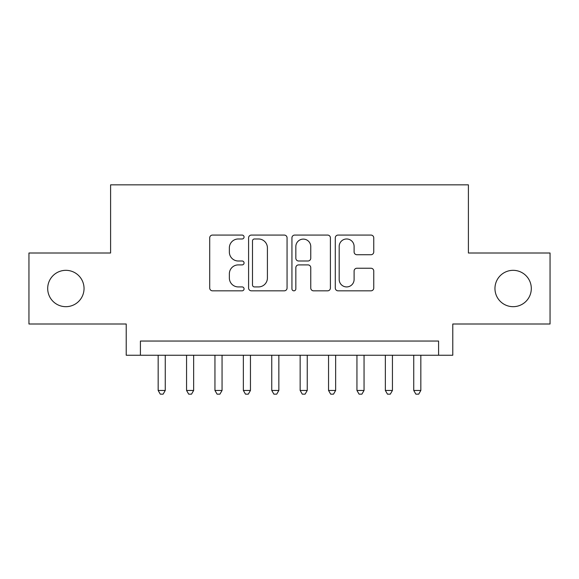 <?xml version="1.0" encoding="UTF-8"?>
<svg xmlns="http://www.w3.org/2000/svg" width="579" height="579" viewBox="0 0 579 579"><rect width="100%" height="100%" fill="white"/><g stroke="black" fill="none" stroke-linecap="round" stroke-linejoin="round"><path stroke-width="0.87" d="M244.063 237.028A1.954 1.954 0 0 0 242.116 235.074L212.5 235.074A2.786 2.786 0 0 0 209.707 237.86L209.707 288.038A2.786 2.786 0 0 0 212.5 290.824L242.116 290.824A1.954 1.954 0 0 0 244.063 288.87A1.954 1.954 0 0 0 242.116 286.923L238.28 286.923A8.917 8.917 0 0 1 229.364 278L229.364 273.816A8.917 8.917 0 0 1 238.28 264.9L242.116 264.9A1.954 1.954 0 0 0 244.063 262.946A1.954 1.954 0 0 0 242.116 260.999L238.28 260.999A8.917 8.917 0 0 1 229.364 252.075L229.364 247.899A8.917 8.917 0 0 1 238.28 238.975L242.116 238.975A1.954 1.954 0 0 0 244.063 237.028M494.958 288.508A18.173 18.173 0 0 0 513.132 306.682A18.173 18.173 0 0 0 531.305 288.508A18.173 18.173 0 0 0 513.132 270.328A18.173 18.173 0 0 0 494.958 288.508M47.695 288.508A18.173 18.173 0 0 0 65.868 306.682A18.173 18.173 0 0 0 84.042 288.508A18.173 18.173 0 0 0 65.868 270.328A18.173 18.173 0 0 0 47.695 288.508M370.965 254.724A2.786 2.786 0 0 0 373.752 251.937L373.752 237.86A2.786 2.786 0 0 0 370.965 235.074L338.071 235.074A2.786 2.786 0 0 0 335.284 237.86L335.284 288.038A2.786 2.786 0 0 0 338.071 290.824L370.965 290.824A2.786 2.786 0 0 0 373.752 288.038L373.752 271.03A2.786 2.786 0 0 0 370.965 268.243L356.888 268.243A2.786 2.786 0 0 0 354.102 271.03L354.102 279.462A7.455 7.455 0 0 1 346.64 286.923A7.455 7.455 0 0 1 339.185 279.462L339.185 246.43A7.455 7.455 0 0 1 346.64 238.975A7.455 7.455 0 0 1 354.102 246.43L354.102 251.937A2.786 2.786 0 0 0 356.888 254.724L370.965 254.724M438.585 355.238L452.785 355.238L452.785 324.001L550.05 324.001L550.05 253.009L468.404 253.009L468.404 184.853L110.596 184.853L110.596 253.009L28.95 253.009L28.95 324.001L126.215 324.001L126.215 355.238L438.585 355.238L438.585 341.045L140.415 341.045L140.415 355.238M287.061 237.86A2.786 2.786 0 0 0 284.275 235.074L251.38 235.074A2.786 2.786 0 0 0 248.594 237.86L248.594 288.038A2.786 2.786 0 0 0 251.38 290.824L284.275 290.824A2.786 2.786 0 0 0 287.061 288.038L287.061 237.86M294.725 235.074L327.62 235.074A2.786 2.786 0 0 1 330.406 237.86L330.406 288.038A2.786 2.786 0 0 1 327.62 290.824L313.543 290.824A2.786 2.786 0 0 1 310.757 288.038L310.757 267.686A2.786 2.786 0 0 0 307.97 264.9L298.626 264.9A2.786 2.786 0 0 0 295.84 267.686L295.84 288.87A1.954 1.954 0 0 1 293.893 290.824A1.954 1.954 0 0 1 291.939 288.87L291.939 237.86A2.786 2.786 0 0 1 294.725 235.074M254.449 238.975A1.954 1.954 0 0 0 252.495 240.929L252.495 284.969A1.954 1.954 0 0 0 254.449 286.923L258.487 286.923A8.917 8.917 0 0 0 267.411 278L267.411 247.899A8.917 8.917 0 0 0 258.487 238.975L254.449 238.975M310.757 246.574A7.455 7.455 0 0 0 303.295 239.113A7.455 7.455 0 0 0 295.84 246.574L295.84 258.212A2.786 2.786 0 0 0 298.626 260.999L307.97 260.999A2.786 2.786 0 0 0 310.757 258.212L310.757 246.574M158.161 355.238L158.161 390.456L165.261 390.456L165.261 355.238M165.261 390.456L163.133 394.147L160.289 394.147L158.161 390.456M186.561 355.238L186.561 390.456L193.654 390.456L193.654 355.238M193.654 390.456L191.526 394.147L188.689 394.147L186.561 390.456M214.954 355.238L214.954 390.456L222.054 390.456L222.054 355.238M222.054 390.456L219.926 394.147L217.089 394.147L214.954 390.456M243.354 355.238L243.354 390.456L250.454 390.456L250.454 355.238M250.454 390.456L248.326 394.147L245.482 394.147L243.354 390.456M271.754 355.238L271.754 390.456L278.854 390.456L278.854 355.238M278.854 390.456L276.719 394.147L273.881 394.147L271.754 390.456M300.146 355.238L300.146 390.456L307.246 390.456L307.246 355.238M307.246 390.456L305.119 394.147L302.281 394.147L300.146 390.456M328.546 355.238L328.546 390.456L335.646 390.456L335.646 355.238M335.646 390.456L333.518 394.147L330.674 394.147L328.546 390.456M356.946 355.238L356.946 390.456L364.046 390.456L364.046 355.238M364.046 390.456L361.911 394.147L359.074 394.147L356.946 390.456M385.346 355.238L385.346 390.456L392.439 390.456L392.439 355.238M392.439 390.456L390.311 394.147L387.474 394.147L385.346 390.456M413.739 355.238L413.739 390.456L420.839 390.456L420.839 355.238M420.839 390.456L418.711 394.147L415.867 394.147L413.739 390.456"/></g></svg>
